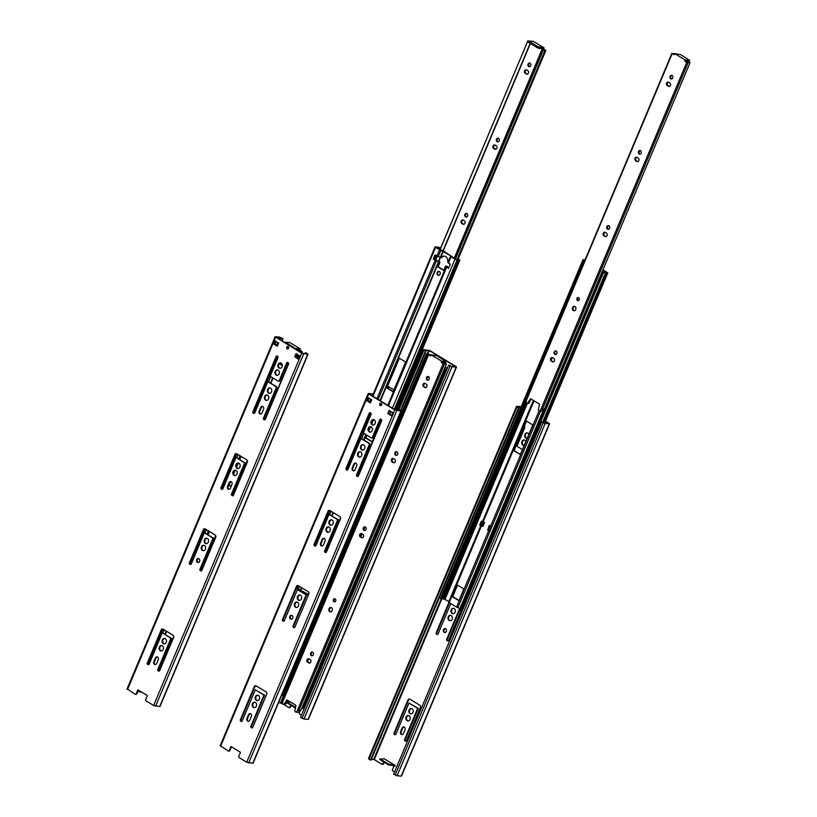 <?xml version="1.0" encoding="UTF-8"?>
<svg xmlns="http://www.w3.org/2000/svg" width="817" height="817" viewBox="0 0 817 817"><rect width="100%" height="100%" fill="white"/><g stroke="black" fill="none" stroke-linecap="round" stroke-linejoin="round"><path stroke-width="1.23" d="M389.638 410.726L388.432 413.596L391.312 415.353M231.477 746.82A0.919 0.735 -85.1 0 0 231.344 747.034L229.853 750.598A0.919 0.735 94.9 0 1 228.852 751.027M398.175 410.4L398.563 409.48L400.116 410.573L395.438 410.001L369.315 394.07L373.124 394.233M380.977 419.223A1.481 1.195 -85.1 0 0 380.497 419.478L372.96 437.412A1.042 0.837 94.9 0 1 371.827 437.892M370.428 412.789A1.481 1.195 -85.1 0 0 369.948 413.055L346.52 468.795A1.481 1.195 -85.1 0 0 347.276 470.132M362.319 438.984L361.696 438.933A1.042 0.837 -85.1 0 0 360.563 439.423L347.756 469.877A1.481 1.195 -85.1 0 1 345.897 468.733L369.325 412.993A1.481 1.195 -85.1 0 1 371.194 414.127L363.657 432.06A1.042 0.837 -85.1 0 0 364.004 433.449L371.204 437.841A1.042 0.837 -85.1 0 0 372.338 437.361L379.874 419.427A1.481 1.195 -85.1 0 1 381.743 420.561L358.306 476.301A1.481 1.195 -85.1 0 1 356.447 475.167L369.253 444.714A1.042 0.837 -85.1 0 0 368.896 443.325L361.696 438.933A1.042 0.837 94.9 0 1 362.319 438.984L369.519 443.376A1.042 0.837 94.9 0 1 369.876 444.765L357.07 475.218A1.481 1.195 -85.1 0 0 357.826 476.556L381.641 419.989M370.315 432.111A2.747 2.206 94.9 0 1 369.825 431.907A2.747 2.206 94.9 0 1 368.702 428.925A2.747 2.206 94.9 0 1 370.785 426.709M373.277 425.065A2.747 2.206 94.9 0 1 372.787 424.86A2.747 2.206 94.9 0 1 371.664 421.878A2.747 2.206 94.9 0 1 373.747 419.662M381.008 403.251A1.205 0.97 -85.1 0 0 380.763 405.487L381.028 405.64A1.205 0.97 -85.1 0 0 381.069 405.671M362.748 450.126A2.747 2.206 94.9 0 1 362.258 449.912A2.747 2.206 94.9 0 1 361.134 446.93A2.747 2.206 94.9 0 1 363.208 444.714M359.786 457.163A2.747 2.206 94.9 0 1 359.296 456.958A2.747 2.206 94.9 0 1 358.173 453.976A2.747 2.206 94.9 0 1 360.246 451.76M353.771 470.868A2.002 1.614 94.9 0 1 352.832 468.059L354.435 464.24A2.002 1.614 94.9 0 1 355.722 463.116M340.566 517.712L325.942 552.486A1.481 1.195 94.9 0 1 325.146 551.158L338.34 519.765L329.037 514.414L337.717 519.714L324.523 551.107A1.481 1.195 -85.1 0 0 326.392 552.241L340.669 518.264A2.38 1.92 -85.1 0 0 339.576 516.415L330.139 510.666A2.38 1.92 -85.1 0 0 328.26 510.696L313.973 544.673A1.481 1.195 -85.1 0 0 315.832 545.817L329.037 514.414M315.352 546.073A1.481 1.195 94.9 0 1 314.596 544.735L328.883 510.758A2.38 1.92 94.9 0 1 329.67 510.441M328.189 532.327A2.747 2.206 94.9 0 1 327.699 532.112A2.747 2.206 94.9 0 1 326.575 529.13A2.747 2.206 94.9 0 1 328.659 526.914M331.151 525.28A2.747 2.206 94.9 0 1 330.66 525.065A2.747 2.206 94.9 0 1 329.537 522.083A2.747 2.206 94.9 0 1 331.62 519.867M322.184 546.022A2.002 1.614 94.9 0 1 321.234 543.223L322.848 539.394A2.002 1.614 94.9 0 1 324.135 538.28M294.314 627.66A1.481 1.195 94.9 0 1 293.558 626.322L306.753 594.929L297.439 589.578L306.13 594.868L292.935 626.271A1.481 1.195 -85.1 0 0 294.794 627.405L309.071 593.428A2.38 1.92 -85.1 0 0 307.978 591.579L298.552 585.83A2.38 1.92 -85.1 0 0 296.663 585.86L282.376 619.837A1.481 1.195 -85.1 0 0 284.245 620.971L297.439 589.578M283.765 621.226A1.481 1.195 94.9 0 1 282.999 619.889L297.286 585.912A2.38 1.92 94.9 0 1 298.082 585.605M296.591 607.48A2.747 2.206 94.9 0 1 296.101 607.266A2.747 2.206 94.9 0 1 294.988 604.294A2.747 2.206 94.9 0 1 297.061 602.068M299.553 600.434A2.747 2.206 94.9 0 1 299.063 600.219A2.747 2.206 94.9 0 1 297.95 597.247A2.747 2.206 94.9 0 1 300.023 595.031M291.393 619.266A2.002 1.614 94.9 0 1 291.73 615.344M252.187 727.865A1.481 1.195 94.9 0 1 251.432 726.527L264.626 695.134L255.312 689.783L264.003 695.083L250.809 726.476A1.481 1.195 -85.1 0 0 252.667 727.61L266.955 693.633A2.38 1.92 -85.1 0 0 265.862 691.785L256.426 686.035A2.38 1.92 -85.1 0 0 254.536 686.066L240.259 720.043A1.481 1.195 -85.1 0 0 242.118 721.176L255.312 689.783M241.638 721.431A1.481 1.195 94.9 0 1 240.882 720.094L255.159 686.117A2.38 1.92 94.9 0 1 255.956 685.81M257.437 700.649A2.747 2.206 94.9 0 1 256.947 700.435A2.747 2.206 94.9 0 1 255.823 697.452A2.747 2.206 94.9 0 1 257.896 695.236M254.475 707.696A2.747 2.206 94.9 0 1 253.985 707.481A2.747 2.206 94.9 0 1 252.861 704.499A2.747 2.206 94.9 0 1 254.935 702.283M248.46 721.391A2.002 1.614 94.9 0 1 247.52 718.582L249.124 714.763A2.002 1.614 94.9 0 1 250.41 713.649M370.54 402.689L367.956 401.116L369.856 401.28L370.734 399.196M369.07 398.185L367.844 401.106L366.71 400.677L370.428 402.944L371.745 399.819L368.028 397.552L366.71 400.677M391.537 415.812L387.809 413.545L389.127 410.41L392.854 412.677L391.537 415.812L392.528 412.483M368.283 428.19A2.747 2.206 -85.1 0 0 369.202 431.846A2.747 2.206 -85.1 0 0 369.999 432.111A2.747 2.206 -85.1 0 0 372.44 429.579A2.747 2.206 -85.1 0 0 370.469 426.648A2.747 2.206 -85.1 0 0 368.283 428.19M371.245 421.143A2.747 2.206 -85.1 0 0 372.164 424.799A2.747 2.206 -85.1 0 0 372.96 425.065A2.747 2.206 -85.1 0 0 375.401 422.532A2.747 2.206 -85.1 0 0 373.43 419.601A2.747 2.206 -85.1 0 0 371.245 421.143M380.14 405.436L380.405 405.589A1.205 0.97 -85.1 0 0 381.304 403.435L381.049 403.271A1.205 0.97 -85.1 0 0 380.14 405.436L380.763 405.487M360.716 446.194A2.747 2.206 -85.1 0 0 361.635 449.861A2.747 2.206 -85.1 0 0 362.431 450.126A2.747 2.206 -85.1 0 0 364.862 447.583A2.747 2.206 -85.1 0 0 362.901 444.662A2.747 2.206 -85.1 0 0 360.716 446.194M357.754 453.241A2.747 2.206 -85.1 0 0 358.663 456.897A2.747 2.206 -85.1 0 0 359.47 457.173A2.747 2.206 -85.1 0 0 361.9 454.63A2.747 2.206 -85.1 0 0 359.94 451.699A2.747 2.206 -85.1 0 0 357.754 453.241M352.209 468.008A2.002 1.614 -85.1 0 0 355.058 469.755L356.672 465.925A2.002 1.614 -85.1 0 0 353.812 464.179L352.209 468.008L352.832 468.059M326.157 528.405A2.747 2.206 -85.1 0 0 327.076 532.061A2.747 2.206 -85.1 0 0 327.872 532.327A2.747 2.206 -85.1 0 0 330.313 529.784A2.747 2.206 -85.1 0 0 328.352 526.863A2.747 2.206 -85.1 0 0 326.157 528.405M329.118 521.358A2.747 2.206 -85.1 0 0 330.037 525.014A2.747 2.206 -85.1 0 0 330.834 525.28A2.747 2.206 -85.1 0 0 333.275 522.737A2.747 2.206 -85.1 0 0 331.314 519.816A2.747 2.206 -85.1 0 0 329.118 521.358M323.471 544.908L325.074 541.079A2.002 1.614 -85.1 0 0 322.225 539.343L320.611 543.162A2.002 1.614 -85.1 0 0 323.471 544.908M294.559 603.559A2.747 2.206 -85.1 0 0 295.478 607.215A2.747 2.206 -85.1 0 0 296.285 607.48A2.747 2.206 -85.1 0 0 298.716 604.937A2.747 2.206 -85.1 0 0 296.755 602.017A2.747 2.206 -85.1 0 0 294.559 603.559M297.521 596.512A2.747 2.206 -85.1 0 0 298.44 600.168A2.747 2.206 -85.1 0 0 299.247 600.434A2.747 2.206 -85.1 0 0 301.677 597.891A2.747 2.206 -85.1 0 0 299.716 594.97A2.747 2.206 -85.1 0 0 297.521 596.512M289.821 616.406A2.002 1.614 -85.1 0 0 291.077 619.276A2.002 1.614 -85.1 0 0 291.424 615.283A2.002 1.614 -85.1 0 0 289.821 616.406M255.404 696.717A2.747 2.206 -85.1 0 0 256.324 700.383A2.747 2.206 -85.1 0 0 257.12 700.649A2.747 2.206 -85.1 0 0 259.561 698.106A2.747 2.206 -85.1 0 0 257.59 695.185A2.747 2.206 -85.1 0 0 255.404 696.717M252.443 703.764A2.747 2.206 -85.1 0 0 253.362 707.43A2.747 2.206 -85.1 0 0 254.158 707.696A2.747 2.206 -85.1 0 0 256.599 705.153A2.747 2.206 -85.1 0 0 254.628 702.232A2.747 2.206 -85.1 0 0 252.443 703.764M246.897 718.531A2.002 1.614 -85.1 0 0 249.747 720.277L251.36 716.448A2.002 1.614 -85.1 0 0 248.501 714.701L246.897 718.531L247.52 718.582M220.416 745.747L228.229 750.976A0.919 0.735 -85.1 0 0 229.23 750.547L230.721 746.983A0.919 0.735 -85.1 0 1 231.058 746.575L240.361 752.243A0.919 0.735 -85.1 0 1 240.28 752.814L238.789 756.368A0.919 0.735 -85.1 0 0 239.095 757.594L246.724 762.241L253.086 763.252L401.178 410.961L398.563 409.48M373.257 393.937L368.508 393.447L368.692 394.019L394.815 409.95L401.178 410.961M387.809 413.545L388.432 413.596M250.809 726.476L251.432 726.527M264.003 695.083L264.626 695.134M254.536 686.066L255.159 686.117M240.259 720.043L240.882 720.094M292.935 626.271L293.558 626.322M306.13 594.868L306.753 594.929M296.663 585.86L297.286 585.912M282.376 619.837L282.999 619.889M324.523 551.107L325.146 551.158M337.717 519.714L338.34 519.765M328.26 510.696L328.883 510.758M313.973 544.673L314.596 544.735M379.874 419.427L380.497 419.478M356.447 475.167L357.07 475.218M345.897 468.733L346.52 468.795M369.325 412.993L369.948 413.055M296.54 353.975L295.335 356.845L298.215 358.602M138.379 690.079A0.919 0.735 -85.1 0 0 138.257 690.294L136.756 693.858A0.919 0.735 94.9 0 1 135.755 694.276M302.351 353.25L276.217 337.329L280.313 337.513L283.019 338.698L279.567 337.064L275.094 336.767L301.728 353.199L307.774 354.282L306.089 352.791L307.018 353.822L302.351 353.25M287.88 362.482A1.481 1.195 -85.1 0 0 287.41 362.738L279.874 380.661A1.042 0.837 94.9 0 1 278.73 381.151M277.331 356.049A1.481 1.195 -85.1 0 0 276.851 356.304L253.423 412.044A1.481 1.195 -85.1 0 0 254.179 413.382M269.222 382.244L268.599 382.182A1.042 0.837 -85.1 0 0 267.465 382.673L254.659 413.126A1.481 1.195 -85.1 0 1 252.8 411.993L276.228 356.253A1.481 1.195 -85.1 0 1 278.097 357.386L270.56 375.309A1.042 0.837 -85.1 0 0 270.907 376.708L278.107 381.1A1.042 0.837 -85.1 0 0 279.251 380.61L286.787 362.677A1.481 1.195 -85.1 0 1 288.646 363.82L265.208 419.56A1.481 1.195 -85.1 0 1 263.35 418.427L276.156 387.973A1.042 0.837 -85.1 0 0 275.799 386.574L268.599 382.182A1.042 0.837 94.9 0 1 269.222 382.244L276.422 386.625A1.042 0.837 94.9 0 1 276.779 388.024L263.973 418.478A1.481 1.195 -85.1 0 0 264.739 419.815M277.218 375.371A2.747 2.206 94.9 0 1 276.728 375.156A2.747 2.206 94.9 0 1 275.605 372.174A2.747 2.206 94.9 0 1 277.688 369.958M280.18 368.324A2.747 2.206 94.9 0 1 279.69 368.11A2.747 2.206 94.9 0 1 278.566 365.128A2.747 2.206 94.9 0 1 280.65 362.911M287.911 346.5A1.205 0.97 -85.1 0 0 287.666 348.736L287.931 348.9A1.205 0.97 -85.1 0 0 287.972 348.93M269.651 393.375A2.747 2.206 94.9 0 1 269.161 393.161A2.747 2.206 94.9 0 1 268.037 390.189A2.747 2.206 94.9 0 1 270.121 387.963M266.689 400.422A2.747 2.206 94.9 0 1 266.199 400.207A2.747 2.206 94.9 0 1 265.076 397.225A2.747 2.206 94.9 0 1 267.159 395.009M260.684 414.117A2.002 1.614 94.9 0 1 259.735 411.319L261.338 407.489A2.002 1.614 94.9 0 1 262.625 406.376M232.814 495.756A1.481 1.195 94.9 0 1 232.048 494.418L245.253 463.025L236.562 457.724L244.63 462.973L231.425 494.367A1.481 1.195 -85.1 0 0 233.294 495.5L247.571 461.523A2.38 1.92 -85.1 0 0 246.479 459.675L237.042 453.925A2.38 1.92 -85.1 0 0 235.163 453.956L220.876 487.933A1.481 1.195 -85.1 0 0 222.745 489.066L235.939 457.673M222.265 489.322A1.481 1.195 94.9 0 1 221.499 487.984L235.786 454.007A2.38 1.92 94.9 0 1 236.573 453.701M235.092 475.576A2.747 2.206 94.9 0 1 234.602 475.371A2.747 2.206 94.9 0 1 233.478 472.389A2.747 2.206 94.9 0 1 235.562 470.173M238.053 468.529A2.747 2.206 94.9 0 1 237.563 468.325A2.747 2.206 94.9 0 1 236.44 465.343A2.747 2.206 94.9 0 1 238.523 463.127M229.087 489.271A2.002 1.614 94.9 0 1 228.137 486.472L229.751 482.643A2.002 1.614 94.9 0 1 231.037 481.53M201.217 570.909A1.481 1.195 94.9 0 1 200.461 569.572L213.656 538.178L204.342 532.827L213.033 538.127L199.838 569.52A1.481 1.195 -85.1 0 0 201.697 570.654L215.984 536.677A2.38 1.92 -85.1 0 0 214.881 534.829L205.455 529.079A2.38 1.92 -85.1 0 0 203.566 529.11L189.289 563.087A1.481 1.195 -85.1 0 0 191.147 564.22L204.342 532.827M190.667 564.476A1.481 1.195 94.9 0 1 189.912 563.148L204.189 529.161A2.38 1.92 94.9 0 1 204.985 528.854M203.504 550.74A2.747 2.206 94.9 0 1 203.004 550.525A2.747 2.206 94.9 0 1 201.891 547.543A2.747 2.206 94.9 0 1 203.964 545.327M206.466 543.693A2.747 2.206 94.9 0 1 205.976 543.479A2.747 2.206 94.9 0 1 204.853 540.497A2.747 2.206 94.9 0 1 206.926 538.28M198.296 562.515A2.002 1.614 94.9 0 1 198.633 558.603M173.755 636.331L159.131 671.114A1.481 1.195 94.9 0 1 158.335 669.787L171.529 638.394L162.838 633.093L170.906 638.332L157.712 669.726A1.481 1.195 -85.1 0 0 159.57 670.869L173.858 636.892A2.38 1.92 -85.1 0 0 172.765 635.044L163.329 629.294A2.38 1.92 -85.1 0 0 161.439 629.325L147.162 663.302A1.481 1.195 -85.1 0 0 149.021 664.435L162.215 633.042M148.541 664.691A1.481 1.195 94.9 0 1 147.785 663.353L162.062 629.376A2.38 1.92 94.9 0 1 162.859 629.059M164.34 643.898A2.747 2.206 94.9 0 1 163.849 643.684A2.747 2.206 94.9 0 1 162.726 640.712A2.747 2.206 94.9 0 1 164.809 638.486M161.378 650.945A2.747 2.206 94.9 0 1 160.888 650.73A2.747 2.206 94.9 0 1 159.764 647.758A2.747 2.206 94.9 0 1 161.848 645.532M155.373 664.64A2.002 1.614 94.9 0 1 154.423 661.841L156.037 658.012A2.002 1.614 94.9 0 1 157.313 656.899M277.443 345.948L274.859 344.365L276.769 344.529L277.637 342.456M275.972 341.435L274.747 344.355L273.613 343.937L277.341 346.204L278.648 343.069L274.931 340.801L273.613 343.937M298.44 359.061L294.712 356.794L296.03 353.669L299.757 355.936L298.44 359.061L299.43 355.732M275.186 371.449A2.747 2.206 -85.1 0 0 276.105 375.105A2.747 2.206 -85.1 0 0 276.902 375.371A2.747 2.206 -85.1 0 0 279.343 372.828A2.747 2.206 -85.1 0 0 277.372 369.907A2.747 2.206 -85.1 0 0 275.186 371.449M278.148 364.402A2.747 2.206 -85.1 0 0 279.067 368.058A2.747 2.206 -85.1 0 0 279.863 368.324A2.747 2.206 -85.1 0 0 282.304 365.781A2.747 2.206 -85.1 0 0 280.333 362.86A2.747 2.206 -85.1 0 0 278.148 364.402M287.043 348.685L287.308 348.849A1.205 0.97 -85.1 0 0 288.217 346.684L287.952 346.531A1.205 0.97 -85.1 0 0 287.043 348.685L287.666 348.736M267.619 389.454A2.747 2.206 -85.1 0 0 268.538 393.11A2.747 2.206 -85.1 0 0 269.334 393.375A2.747 2.206 -85.1 0 0 271.775 390.832A2.747 2.206 -85.1 0 0 269.804 387.912A2.747 2.206 -85.1 0 0 267.619 389.454M264.657 396.5A2.747 2.206 -85.1 0 0 265.576 400.156A2.747 2.206 -85.1 0 0 266.373 400.422A2.747 2.206 -85.1 0 0 268.813 397.879A2.747 2.206 -85.1 0 0 266.842 394.958A2.747 2.206 -85.1 0 0 264.657 396.5M259.112 411.268A2.002 1.614 -85.1 0 0 261.961 413.004L263.574 409.174A2.002 1.614 -85.1 0 0 260.715 407.438L259.112 411.268L259.735 411.319M233.059 471.654A2.747 2.206 -85.1 0 0 233.979 475.31A2.747 2.206 -85.1 0 0 234.775 475.576A2.747 2.206 -85.1 0 0 237.216 473.033A2.747 2.206 -85.1 0 0 235.255 470.112A2.747 2.206 -85.1 0 0 233.059 471.654M236.021 464.607A2.747 2.206 -85.1 0 0 236.94 468.264A2.747 2.206 -85.1 0 0 237.737 468.529A2.747 2.206 -85.1 0 0 240.178 465.996A2.747 2.206 -85.1 0 0 238.217 463.065A2.747 2.206 -85.1 0 0 236.021 464.607M230.374 488.157L231.977 484.338A2.002 1.614 -85.1 0 0 229.128 482.592L227.514 486.421A2.002 1.614 -85.1 0 0 230.374 488.157M201.472 546.818A2.747 2.206 -85.1 0 0 202.381 550.474A2.747 2.206 -85.1 0 0 203.188 550.74A2.747 2.206 -85.1 0 0 205.618 548.197A2.747 2.206 -85.1 0 0 203.658 545.276A2.747 2.206 -85.1 0 0 201.472 546.818M204.434 539.771A2.747 2.206 -85.1 0 0 205.353 543.428A2.747 2.206 -85.1 0 0 206.15 543.693A2.747 2.206 -85.1 0 0 208.58 541.15A2.747 2.206 -85.1 0 0 206.619 538.229A2.747 2.206 -85.1 0 0 204.434 539.771M196.734 559.665A2.002 1.614 -85.1 0 0 197.99 562.525A2.002 1.614 -85.1 0 0 198.327 558.532A2.002 1.614 -85.1 0 0 196.734 559.665M162.307 639.977A2.747 2.206 -85.1 0 0 163.226 643.633A2.747 2.206 -85.1 0 0 164.023 643.898A2.747 2.206 -85.1 0 0 166.464 641.355A2.747 2.206 -85.1 0 0 164.493 638.434A2.747 2.206 -85.1 0 0 162.307 639.977M159.346 647.023A2.747 2.206 -85.1 0 0 160.265 650.679A2.747 2.206 -85.1 0 0 161.061 650.945A2.747 2.206 -85.1 0 0 163.502 648.402A2.747 2.206 -85.1 0 0 161.531 645.481A2.747 2.206 -85.1 0 0 159.346 647.023M153.8 661.79A2.002 1.614 -85.1 0 0 156.65 663.527L158.263 659.697A2.002 1.614 -85.1 0 0 155.404 657.961L153.8 661.79L154.423 661.841M127.319 688.997L135.132 694.225A0.919 0.735 -85.1 0 0 136.133 693.796L137.634 690.242A0.919 0.735 -85.1 0 1 137.971 689.824L147.264 695.492A0.919 0.735 -85.1 0 1 147.183 696.064L145.692 699.628A0.919 0.735 -85.1 0 0 145.998 700.843L153.627 705.5L159.989 706.511L308.091 354.21M305.078 353.659L305.466 352.74M282.09 340.903L283.019 338.698M294.712 356.794L295.335 356.845M281.579 340.597L282.396 338.647M157.712 669.726L158.335 669.787M170.906 638.332L171.529 638.394M161.439 629.325L162.062 629.376M147.162 663.302L147.785 663.353M199.838 569.52L200.461 569.572M213.033 538.127L213.656 538.178M203.566 529.11L204.189 529.161M189.289 563.087L189.912 563.148M231.425 494.367L232.048 494.418M244.63 462.973L245.253 463.025M235.163 453.956L235.786 454.007M220.876 487.933L221.499 487.984M286.787 362.677L287.41 362.738M263.35 418.427L263.973 418.478M252.8 411.993L253.423 412.044M276.228 356.253L276.851 356.304M372.031 441.558L366.496 438.188A0.868 0.705 94.9 0 1 366.21 437.024L366.956 435.247M368.865 430.712L370.53 426.75M371.827 423.666L373.492 419.703M393.1 391.455L387.554 388.085A0.868 0.705 94.9 0 1 387.268 386.921L399.115 358.734A0.868 0.705 94.9 0 1 399.493 358.306M439.137 271.428A2.002 1.614 -85.1 0 0 438.79 275.339M447.9 262.594L450.535 256.334L454.998 259.244L458.623 260.041A3.217 0.705 22.8 0 0 459.91 259.99A3.217 0.705 22.8 0 0 459.91 259.969L457.428 259.479A3.115 0.684 22.8 0 0 456.243 259.459L443.948 251.279L436.411 247.367A3.115 0.684 22.8 0 0 437.912 247.582L440.629 248.102L439.321 247.418A3.217 0.705 22.8 0 0 437.34 247.071L435.063 246.908L435.532 247.388L450.841 255.864L447.9 262.594L450.269 264.238L448.523 268.385L446.153 266.74L387.871 405.385L446.317 266.128A0.868 0.705 -85.1 0 0 445.408 266.556L443.764 270.468L437.555 266.689L439.209 262.778A0.868 0.705 -85.1 0 0 438.954 261.644L439.566 261.695A0.868 0.705 94.9 0 1 439.822 262.829L438.178 266.74L443.876 270.213M446.46 266.158A0.868 0.705 94.9 0 1 446.94 266.179L448.635 268.129M333.816 512.913L334.756 513.485M376.913 398.706L435.134 260.225L433.255 259.081L435.001 254.924L440.7 257.488A0.868 0.705 -85.1 0 0 441.435 257.335L442.048 257.386A0.868 0.705 94.9 0 1 441.313 257.539M448.135 262.032L448.063 261.971A0.868 0.705 -85.1 0 1 447.736 261.174A4.79 3.86 -85.1 0 0 444.295 256.14A4.79 3.86 -85.1 0 0 441.435 257.335M444.611 256.181A4.79 3.86 -85.1 0 0 442.048 257.386M439.526 261.665L433.255 259.081M366.445 434.94L365.587 436.972A0.868 0.705 -85.1 0 0 365.883 438.137L371.469 441.537A0.868 0.705 -85.1 0 0 372.419 441.129L381.457 419.621M372.685 420.101L371.612 422.644M369.723 427.148L368.651 429.691M386.655 386.87A0.868 0.705 -85.1 0 0 386.941 388.024L392.528 391.435A0.868 0.705 -85.1 0 0 393.477 391.026L405.324 362.85A0.868 0.705 -85.1 0 0 405.038 361.686L399.452 358.275A0.868 0.705 -85.1 0 0 398.502 358.683L386.655 386.87L387.268 386.921M437.228 272.49A2.002 1.614 -85.1 0 0 438.484 275.349A2.002 1.614 -85.1 0 0 438.831 271.356A2.002 1.614 -85.1 0 0 437.228 272.49M296.408 587.995L308.418 594.398M437.555 266.689L438.178 266.74M308.183 594.97L309.01 593.009L308.326 595.215M438.913 261.614L435.134 260.225M435.512 255.241L433.868 259.132M435.563 260.163L437.207 256.252M528.895 41.555A3.299 0.725 -157.2 0 1 527.741 41.146L440.629 248.102M208.315 534.921A0.868 0.705 94.9 0 1 208.366 534.287L209.52 531.561M214.197 538.822L213.554 538.434M231.18 486.238L229.72 485.349A0.868 0.705 94.9 0 1 229.434 484.185L230.445 481.764M235.265 488.719L234.612 488.321M233.642 474.177L235.306 470.214M236.603 467.13L238.268 463.168M239.738 459.665L241.107 456.397M280.782 362.952L280.343 364.004L282.304 365.199M209.009 531.244L207.753 534.236A0.868 0.705 -85.1 0 0 207.681 534.532M213.441 538.689L213.635 538.801A0.868 0.705 -85.1 0 0 214.585 538.393L215.708 535.707M228.801 484.91A0.868 0.705 -85.1 0 0 229.107 485.288L231.078 486.493M240.606 456.09L239.228 459.358M237.461 463.566L236.389 466.109M234.499 470.602L233.427 473.155M234.51 488.586L234.693 488.699A0.868 0.705 -85.1 0 0 235.643 488.29L247.306 460.553M288.615 363.494L288.483 363.391A0.868 0.705 -85.1 0 0 287.574 363.82L285.93 367.732L285.429 367.436M282.314 365.536L279.72 363.953L280.108 363.044M288.462 364.249L264.882 419.764L288.626 363.545M279.72 363.953L280.343 364.004M278.648 343.069L278.158 344.243L277.229 344.171L277.933 344.794M295.825 355.701L298.818 357.182M299.042 356.651A3.115 0.684 22.8 0 0 298.409 356.723L295.928 355.436M253.883 413.188L277.3 357.489L276.555 357.029M276.657 356.774L278.005 357.591M277.729 357.427L277.994 356.794M277.3 357.489L277.913 357.805M463.525 589.772A0.868 0.705 -85.1 0 0 463.239 588.608L457.653 585.207A0.868 0.705 -85.1 0 0 456.703 585.605L452.424 595.787A0.868 0.705 -85.1 0 0 452.71 596.951L458.296 600.352A0.868 0.705 -85.1 0 0 459.246 599.944L463.525 589.772M519.673 454.344A0.868 0.705 -85.1 0 0 520.623 453.935L532.47 425.759A0.868 0.705 -85.1 0 0 532.184 424.595L526.597 421.194A0.868 0.705 -85.1 0 0 525.648 421.592L513.801 449.779A0.868 0.705 -85.1 0 0 514.087 450.943L520.194 454.385M483.225 521.716L484.542 522.523L482.898 526.444L479.681 525.127L481.325 521.205L483.225 521.716L534.042 400.82M448.707 602.16L480.886 525.617L448.696 602.17L456.56 607.154L460.563 608.685M490.506 526.158L489.271 526.046L487.626 529.967L489.792 530.539L491.436 526.628L489.26 525.402L487.841 529.447M480.427 525.576L482.071 521.665L481.325 521.205M483.501 521.889L481.652 525.688M483.307 521.767L482.071 521.665M458.868 600.372L453.333 597.002A0.868 0.705 94.9 0 1 453.037 595.838L457.316 585.666A0.868 0.705 94.9 0 1 457.704 585.238M520.245 454.364L514.71 450.994A0.868 0.705 94.9 0 1 514.414 449.83L526.26 421.643A0.868 0.705 94.9 0 1 526.648 421.225M483.01 526.179L482.101 525.627M602.885 270.029L606.439 272.429A3.115 0.684 22.8 0 0 604.937 272.224L602.221 271.693L603.538 272.378A3.217 0.705 22.8 0 0 605.509 272.735L607.797 272.888L602.987 269.794M585.033 259.939L584.226 259.755A3.217 0.705 22.8 0 0 582.95 259.816A3.217 0.705 22.8 0 0 582.94 259.826L584.921 260.214M441.619 598.79L443.069 598.963A3.115 0.684 22.8 0 0 444.254 598.984L448.942 601.608M440.588 598.463L582.94 259.826L440.598 598.452A3.217 0.705 22.8 0 0 440.598 598.452A3.217 0.705 22.8 0 0 440.588 598.463L441.486 599.116L583.828 260.48M602.221 271.693L459.879 610.33L461.186 611.014A3.217 0.705 22.8 0 0 462.116 611.279M460.094 610.656L602.435 272.02M440.516 598.728L582.868 260.092M481.897 525.709L483.593 521.94L482.081 525.668M489.271 526.046L491.436 526.628M488.362 530.417L490.016 526.505M361.635 533.562L360.46 536.33M429.252 377.556L427.965 376.78M360.869 536.892L362.145 533.869M364.014 529.406L365.046 526.955M428.547 376.811L427.996 376.76M445.051 367.293L447.175 368.59M446.776 369.55L444.387 368.957L445.694 369.641A3.217 0.705 22.8 0 0 446.623 369.907M447.287 368.334L445.153 367.058M427.199 357.192L426.392 357.019A3.217 0.705 22.8 0 0 425.116 357.08A3.217 0.705 22.8 0 0 425.106 357.09L427.087 357.478M283.785 696.053L284.735 696.115M282.774 695.696A3.217 0.705 22.8 0 0 282.764 695.716A3.217 0.705 22.8 0 0 282.753 695.727L283.642 696.38L425.994 357.744M444.387 368.957L302.045 707.593L303.352 708.278A3.217 0.705 22.8 0 0 304.281 708.543M302.259 707.92L444.601 369.284M282.682 695.992L425.034 357.356M529.651 41.064L530.58 41.146M527.792 40.85L529.028 41.238M435.655 260.214L437.299 256.303M440.026 249.808L527.741 41.146M435.594 260.184L437.238 256.272M544.02 47.825L543.53 49L537.709 48.009L529.028 42.719L528.589 42.28L529.355 41.044L533.47 41.391L544.02 47.825L538.209 46.835L529.089 41.105M543.53 49L545.817 50.511L542.018 49.847A3.299 0.725 -157.2 0 1 541.957 49.571A3.299 0.725 -157.2 0 1 543.816 49.663L542.754 48.938M455.375 259.163L543.203 50.245M454.303 258.509L542.018 49.847M529.651 66.739A1.869 1.511 94.9 0 1 529.957 63.134M527.312 74.163A1.869 1.511 94.9 0 1 527.149 74.071L526.025 73.397A1.869 1.511 94.9 0 1 526.505 69.874M498.053 141.892A1.869 1.511 94.9 0 1 498.37 138.287M495.715 149.317A1.869 1.511 94.9 0 1 495.551 149.235L494.438 148.551A1.869 1.511 94.9 0 1 494.908 145.028M466.466 217.046A1.869 1.511 94.9 0 1 466.773 213.441M463.923 224.348A1.869 1.511 94.9 0 1 463.75 224.266L462.636 223.582A1.869 1.511 94.9 0 1 463.116 220.059M387.452 388.004L388.279 386.686L389.055 386.758L388.034 388.371M530.754 65.717A1.869 1.511 94.9 0 1 527.915 64.768A1.869 1.511 94.9 0 1 529.579 63.032A1.869 1.511 94.9 0 1 530.754 65.717M527.792 70.64A1.869 1.511 94.9 0 1 526.373 74.01L525.26 73.326A1.869 1.511 94.9 0 1 526.669 69.956L527.792 70.64M499.167 140.871A1.869 1.511 94.9 0 1 496.327 139.932A1.869 1.511 94.9 0 1 497.992 138.196A1.869 1.511 94.9 0 1 499.167 140.871M496.195 145.794A1.869 1.511 94.9 0 1 494.785 149.164L493.662 148.48A1.869 1.511 94.9 0 1 495.082 145.12L496.195 145.794M467.569 216.025A1.869 1.511 94.9 0 1 464.73 215.085A1.869 1.511 94.9 0 1 466.395 213.349A1.869 1.511 94.9 0 1 467.569 216.025M464.393 220.835A1.869 1.511 94.9 0 1 462.984 224.195L461.86 223.511A1.869 1.511 94.9 0 1 463.28 220.151L464.393 220.835M388.279 386.686L394.008 389.76M286.134 342.262L287.022 342.333M284.204 342.2L285.47 342.425M285.337 342.742A3.299 0.725 -157.2 0 1 284.827 342.578M277.811 357.478L278.035 356.947M277.76 357.448L278.005 356.845M294.651 348.032L285.531 342.292L289.912 342.589L300.462 349.012L294.467 348.45M300.462 349.012L299.972 350.187L302.259 351.708L299.012 351.218M299.972 350.187L296.888 349.921M298.389 350.84A3.299 0.725 -157.2 0 1 298.399 350.759A3.299 0.725 -157.2 0 1 300.258 350.85L299.196 350.125M297.541 356.426L298.154 354.966M296.469 355.773L297.092 354.312M141.841 692.193A0.929 0.746 94.9 0 1 141.27 692.152L140.626 691.836A3.299 0.725 -157.2 0 1 138.461 691.57L138.236 690.324M383.98 758.687L395.285 765.458L388.402 764.028L380.038 758.819L382.172 759.289L384.021 758.595M390.301 764.916L395.009 766.111L395.285 765.458M394.56 771.973L392.763 770.87A0.919 0.735 94.9 0 1 392.456 769.655L393.947 766.091A0.919 0.735 -85.1 0 0 394.019 765.866M545.501 421.082L549.606 423.778L401.515 776.079L397.093 775.793L393.641 774.148L541.742 421.858L544.439 423.043L548.636 423.369L545.388 421.337M383.673 761.975L382.897 763.824A0.919 0.735 94.9 0 1 381.896 764.252L374.268 759.596L371.48 759.187M522.431 449.636L517.672 446.725A1.042 0.837 94.9 0 1 517.324 445.336L524.861 427.403A1.481 1.195 -85.1 0 0 524.34 426.219M524.238 445.347A2.747 2.206 94.9 0 1 523.666 445.398A2.747 2.206 94.9 0 1 522.87 445.122A2.747 2.206 94.9 0 1 521.787 441.956A2.747 2.206 94.9 0 1 524.136 439.924A2.747 2.206 94.9 0 1 525.903 441.394M527.2 438.31A2.747 2.206 94.9 0 1 526.628 438.351A2.747 2.206 94.9 0 1 525.831 438.086A2.747 2.206 94.9 0 1 524.749 434.91A2.747 2.206 94.9 0 1 527.098 432.887A2.747 2.206 94.9 0 1 528.865 434.348M482.949 523.656A2.38 1.92 94.9 0 1 483.807 523.942L483.919 524.014M450.78 603.64L437.912 634.247A1.481 1.195 94.9 0 1 436.043 633.114L448.921 602.486M460.962 610.942L448.462 640.681A1.481 1.195 94.9 0 1 446.603 639.548L459.726 608.318M449.146 620.491A2.747 2.206 94.9 0 1 448.073 617.325A2.747 2.206 94.9 0 1 450.422 615.293A2.747 2.206 94.9 0 1 452.383 618.214A2.747 2.206 94.9 0 1 449.953 620.757A2.747 2.206 94.9 0 1 449.146 620.491M452.107 613.444A2.747 2.206 94.9 0 1 451.035 610.279A2.747 2.206 94.9 0 1 453.384 608.246A2.747 2.206 94.9 0 1 455.345 611.167A2.747 2.206 94.9 0 1 452.914 613.71A2.747 2.206 94.9 0 1 452.107 613.444M444.162 632.358A2.002 1.614 94.9 0 1 445.091 628.559A2.002 1.614 94.9 0 1 444.744 632.552A2.002 1.614 94.9 0 1 444.162 632.358M417.671 708.359L408.98 703.059L395.785 734.452A1.481 1.195 94.9 0 1 393.927 733.319L408.204 699.342A2.38 1.92 94.9 0 1 410.093 699.311L419.529 705.061A2.38 1.92 94.9 0 1 420.622 706.909L406.335 740.886A1.481 1.195 94.9 0 1 404.476 739.753L417.671 708.359L418.294 708.41L405.099 739.804A1.481 1.195 -85.1 0 0 405.855 741.142M409.991 713.66A2.747 2.206 94.9 0 1 408.908 710.484A2.747 2.206 94.9 0 1 411.257 708.462A2.747 2.206 94.9 0 1 413.228 711.382A2.747 2.206 94.9 0 1 410.788 713.925A2.747 2.206 94.9 0 1 409.991 713.66M407.029 720.706A2.747 2.206 94.9 0 1 405.947 717.53A2.747 2.206 94.9 0 1 408.296 715.508A2.747 2.206 94.9 0 1 410.267 718.429A2.747 2.206 94.9 0 1 407.826 720.972A2.747 2.206 94.9 0 1 407.029 720.706M403.414 733.554A2.002 1.614 94.9 0 1 400.565 731.807L402.168 727.988A2.002 1.614 94.9 0 1 405.028 729.724L403.414 733.554M524.453 439.985A2.747 2.206 -85.1 0 0 522.574 441.527A2.747 2.206 -85.1 0 0 523.493 445.183A2.747 2.206 -85.1 0 0 523.983 445.398M527.414 432.939A2.747 2.206 -85.1 0 0 525.535 434.481A2.747 2.206 -85.1 0 0 526.454 438.137A2.747 2.206 -85.1 0 0 526.945 438.351M460.288 608.522L447.226 639.599A1.481 1.195 -85.1 0 0 447.982 640.937M449.432 602.813L436.676 633.165A1.481 1.195 -85.1 0 0 437.432 634.503M450.729 615.354A2.747 2.206 -85.1 0 0 448.85 616.886A2.747 2.206 -85.1 0 0 449.769 620.552A2.747 2.206 -85.1 0 0 450.259 620.757M453.69 608.308A2.747 2.206 -85.1 0 0 451.811 609.839A2.747 2.206 -85.1 0 0 452.73 613.506A2.747 2.206 -85.1 0 0 453.221 613.71M445.398 628.62A2.002 1.614 -85.1 0 0 445.061 632.542M408.98 703.059L418.294 708.41M409.623 699.086A2.38 1.92 -85.1 0 0 408.827 699.403L394.55 733.38A1.481 1.195 -85.1 0 0 395.305 734.718M411.564 708.513A2.747 2.206 -85.1 0 0 409.695 710.055A2.747 2.206 -85.1 0 0 410.614 713.711A2.747 2.206 -85.1 0 0 411.104 713.925M408.602 715.559A2.747 2.206 -85.1 0 0 406.733 717.101A2.747 2.206 -85.1 0 0 407.652 720.757A2.747 2.206 -85.1 0 0 408.143 720.972M404.078 726.926A2.002 1.614 -85.1 0 0 402.791 728.039L401.188 731.869A2.002 1.614 -85.1 0 0 402.127 734.667M382.519 764.303A0.919 0.735 -85.1 0 0 383.52 763.875L384.184 762.281M549.606 423.778L545.194 423.492L541.742 421.858M521.062 407.019L517.539 406.743L519.183 407.806L371.092 760.106L370.469 760.055L518.56 407.754L516.569 406.335L521.226 406.652M370.469 760.055L368.467 758.636L516.569 406.335M390.107 764.978L388.126 764.681L379.946 759.432M394.141 765.897L394.417 765.233M405.099 739.804L404.476 739.753M408.827 699.403L408.204 699.342M394.55 733.38L393.927 733.319M447.226 639.599L446.603 639.548M436.676 633.165L436.043 633.114M519.183 407.806L518.56 407.754M301.667 708.39L302.188 708.707L301.606 708.533M301.33 709.197L302.188 708.707M301.473 715.222L299.665 714.119A0.919 0.735 94.9 0 1 299.359 712.904L299.91 711.587M455.396 366.476L429.262 350.554L424.534 349.982L425.463 351.014L423.472 349.594L429.885 350.605L456.019 366.537L456.192 367.109L452.097 366.751L448.645 365.107L451.341 366.292L455.324 366.639M290.576 705.224L289.8 707.083A0.919 0.735 94.9 0 1 288.799 707.502L283.948 704.54M282.651 703.754L278.638 702.467M429.221 354.455L426.566 353.843L429.773 354.792M289.422 707.553A0.919 0.735 -85.1 0 0 290.423 707.134L291.097 705.541M427.311 354.292L426.178 356.978M426.566 353.843L425.259 356.958M295.672 707.471L286.951 702.069L290.484 702.017M456.509 367.037L308.418 719.338L304.006 719.052L300.554 717.408L448.645 365.107M400.524 410.348L425.463 351.014M295.499 708.176L286.849 702.681M401.024 410.696L426.086 351.065M674.75 53.605L672.207 53.554L674.209 54.77L674.699 53.595L685.249 60.029L689.64 60.325L680.52 54.586L674.699 53.595M685.249 60.029L684.758 61.204L686.76 62.429L689.997 62.633A3.299 0.725 22.8 0 0 686.893 62.021L685.524 61.275L688.997 61.265M684.758 61.204L685.524 61.275M530.284 398.962L527.762 402.944A0.929 0.746 94.9 0 1 527.098 403.322L527.874 403.384A0.929 0.746 94.9 0 0 528.528 403.016L531.06 399.013L530.611 398.767L539.445 404.119L538.444 409.46A0.929 0.746 94.9 0 0 538.812 410.532L539.455 410.931L542.897 408.173L542.355 409.174C542.028 410.205 542.805 410.001 544.663 408.551L689.946 62.919M544.663 408.551L542.396 411.176L539.455 410.931M671.645 79.004A1.869 1.511 94.9 0 1 671.962 75.399M669.307 86.428A1.869 1.511 94.9 0 1 669.143 86.347L668.03 85.662A1.869 1.511 94.9 0 1 668.5 82.139M640.058 154.158A1.869 1.511 94.9 0 1 640.365 150.553M637.72 161.582A1.869 1.511 94.9 0 1 637.546 161.5L636.433 160.816A1.869 1.511 94.9 0 1 636.913 157.303M608.461 229.322A1.869 1.511 94.9 0 1 608.777 225.717M605.918 236.613A1.869 1.511 94.9 0 1 605.754 236.532L604.631 235.847A1.869 1.511 94.9 0 1 605.111 232.334M578.375 300.636A1.563 1.266 94.9 0 1 578.63 297.664M574.371 310.705A2.216 1.787 94.9 0 1 574.739 306.385M555.805 354.578A1.869 1.511 94.9 0 1 556.122 350.973M553.262 361.88A1.869 1.511 94.9 0 1 553.099 361.798L551.975 361.114A1.869 1.511 94.9 0 1 552.455 357.591M670.716 78.851A1.869 1.511 94.9 0 1 671.584 75.307A1.869 1.511 94.9 0 1 671.257 79.035A1.869 1.511 94.9 0 1 670.716 78.851M667.254 85.601A1.869 1.511 94.9 0 1 668.674 82.231L669.787 82.915A1.869 1.511 94.9 0 1 668.367 86.275L667.254 85.601L668.03 85.662M639.119 154.005A1.869 1.511 94.9 0 1 639.987 150.461A1.869 1.511 94.9 0 1 639.66 154.188A1.869 1.511 94.9 0 1 639.119 154.005M635.657 160.755A1.869 1.511 94.9 0 1 637.076 157.385L638.189 158.069A1.869 1.511 94.9 0 1 636.78 161.439L635.657 160.755L636.433 160.816M607.521 229.168A1.869 1.511 94.9 0 1 608.389 225.615A1.869 1.511 94.9 0 1 608.073 229.352A1.869 1.511 94.9 0 1 607.521 229.168M603.865 235.786A1.869 1.511 94.9 0 1 605.274 232.416L606.398 233.1A1.869 1.511 94.9 0 1 604.978 236.47L603.865 235.786L604.631 235.847M577.527 300.523A1.563 1.266 94.9 0 1 578.252 297.551A1.563 1.266 94.9 0 1 577.987 300.676A1.563 1.266 94.9 0 1 577.527 300.523M573.33 310.511A2.216 1.787 94.9 0 1 574.361 306.304A2.216 1.787 94.9 0 1 573.983 310.726A2.216 1.787 94.9 0 1 573.33 310.511M554.866 354.425A1.869 1.511 94.9 0 1 555.734 350.881A1.869 1.511 94.9 0 1 555.417 354.609A1.869 1.511 94.9 0 1 554.866 354.425M551.209 361.043A1.869 1.511 94.9 0 1 552.619 357.683L553.742 358.357A1.869 1.511 94.9 0 1 552.323 361.727L551.209 361.043L551.975 361.114M527.098 403.322A0.929 0.746 94.9 0 1 526.832 403.23L526.189 402.832L526.362 400.483L672.207 53.554M527.231 398.42L526.362 400.483M528.333 403.241A3.299 0.725 22.8 0 0 529.12 403.098A3.299 0.725 22.8 0 0 529.12 403.087L530.386 400.075M431.192 354.792L428.353 354.445L430.651 355.967L431.141 354.792L441.691 361.216L445.806 361.574L436.962 355.773L431.141 354.792M441.691 361.216L441.2 362.391L443.202 363.616L446.439 363.82A3.299 0.725 22.8 0 0 443.335 363.208L441.966 362.462L445.439 362.452M441.2 362.391L441.966 362.462M286.726 700.149L284.204 704.142A0.929 0.746 94.9 0 1 283.54 704.509L284.316 704.571A0.929 0.746 94.9 0 0 284.97 704.203L287.053 699.965L295.887 705.306L294.886 710.657A0.929 0.746 94.9 0 0 295.254 711.73L295.897 712.118L299.339 709.36L298.797 710.361C298.471 711.403 299.247 711.188 301.105 709.738L446.388 364.116M301.105 709.738L298.838 712.373L295.897 712.118M428.088 380.191A1.869 1.511 94.9 0 1 428.404 376.586M425.749 387.615A1.869 1.511 94.9 0 1 425.586 387.534L424.472 386.85A1.869 1.511 94.9 0 1 424.942 383.336M396.5 455.355A1.869 1.511 94.9 0 1 396.807 451.75M394.162 462.779A1.869 1.511 94.9 0 1 393.988 462.688L392.875 462.013A1.869 1.511 94.9 0 1 393.355 458.49M364.903 530.509A1.869 1.511 94.9 0 1 365.219 526.904M362.36 537.811A1.869 1.511 94.9 0 1 362.197 537.719L361.073 537.045A1.869 1.511 94.9 0 1 361.553 533.521M334.817 601.823A1.563 1.266 94.9 0 1 335.072 598.851M330.814 611.892A2.216 1.787 94.9 0 1 331.181 607.572M312.247 655.775A1.869 1.511 94.9 0 1 312.564 652.17M309.704 663.067A1.869 1.511 94.9 0 1 309.541 662.985L308.418 662.301A1.869 1.511 94.9 0 1 308.897 658.788M427.158 380.038A1.869 1.511 94.9 0 1 428.026 376.494A1.869 1.511 94.9 0 1 427.7 380.222A1.869 1.511 94.9 0 1 427.158 380.038M423.696 386.788A1.869 1.511 94.9 0 1 425.116 383.418L426.229 384.102A1.869 1.511 94.9 0 1 424.809 387.472L423.696 386.788L424.472 386.85M395.561 455.202A1.869 1.511 94.9 0 1 396.429 451.648A1.869 1.511 94.9 0 1 396.102 455.386A1.869 1.511 94.9 0 1 395.561 455.202M392.099 461.942A1.869 1.511 94.9 0 1 393.518 458.582L394.631 459.256A1.869 1.511 94.9 0 1 393.222 462.626L392.099 461.942L392.875 462.013M363.963 530.356A1.869 1.511 94.9 0 1 364.831 526.812A1.869 1.511 94.9 0 1 364.515 530.539A1.869 1.511 94.9 0 1 363.963 530.356M360.307 536.973A1.869 1.511 94.9 0 1 361.717 533.613L362.84 534.287A1.869 1.511 94.9 0 1 361.42 537.657L360.307 536.973L361.073 537.045M333.969 601.721A1.563 1.266 94.9 0 1 334.694 598.749A1.563 1.266 94.9 0 1 334.429 601.863A1.563 1.266 94.9 0 1 333.969 601.721M329.772 611.698A2.216 1.787 94.9 0 1 330.803 607.491A2.216 1.787 94.9 0 1 330.425 611.913A2.216 1.787 94.9 0 1 329.772 611.698M311.308 655.622A1.869 1.511 94.9 0 1 312.176 652.068A1.869 1.511 94.9 0 1 311.859 655.796A1.869 1.511 94.9 0 1 311.308 655.622M307.652 662.24A1.869 1.511 94.9 0 1 309.061 658.87L310.184 659.554A1.869 1.511 94.9 0 1 308.765 662.914L307.652 662.24L308.418 662.301M283.54 704.509A0.929 0.746 94.9 0 1 283.274 704.417L282.631 704.029L282.805 701.67L428.649 354.741M283.673 699.607L282.805 701.67M284.776 704.428A3.299 0.725 22.8 0 0 285.562 704.285L286.828 701.262M246.724 762.241L394.815 409.95M220.6 746.319L368.692 394.019M252.78 763.323L400.871 411.022M248.674 762.976L396.766 410.675M229.23 750.547L229.853 750.598M230.721 746.983L231.344 747.034M248.501 714.701L249.124 714.763M322.225 539.343L322.848 539.394M320.611 543.162L321.234 543.223M353.812 464.179L354.435 464.24M372.338 437.361L372.96 437.412M369.253 444.714L369.876 444.765M368.896 443.325L369.519 443.376M380.405 405.589L381.028 405.64M153.627 705.5L301.728 353.199M127.503 689.568L275.595 337.268M159.683 706.582L307.774 354.282M155.577 706.225L303.669 353.924M136.133 693.796L136.756 693.858M137.634 690.242L138.257 690.294M155.404 657.961L156.037 658.012M229.128 482.592L229.751 482.643M227.514 486.421L228.137 486.472M260.715 407.438L261.338 407.489M279.251 380.61L279.874 380.661M276.156 387.973L276.779 388.024M275.799 386.574L276.422 386.625M287.308 348.849L287.931 348.9M280.068 339.678L280.885 337.727M277.545 344.1L278.117 342.742M279.547 339.351L280.313 337.513M440.312 257.314L442.947 251.054M440.7 257.488L443.335 251.227M447.185 267.241L447.42 266.689L447.185 267.241M358.265 453.578L358.5 453.026M361.226 446.531L361.461 445.98M363.984 439.995L366.169 434.777M368.804 428.527L369.029 427.975M371.766 421.48L371.99 420.929M380.436 400.851L438.954 261.644M300.983 589.864L301.841 587.832M326.677 528.742L326.912 528.191M329.639 521.695L329.874 521.144M332.059 515.935L333.367 512.831M308.346 594.347L308.969 592.866M387.799 405.344L446.317 266.128L446.981 266.209M451.566 256.834L451.801 256.283L451.566 256.834M439.209 262.778L439.822 262.829M300.595 589.69L301.473 587.607M331.692 515.711L333.07 512.453M363.616 439.771L365.812 434.552M380.068 400.626L438.566 261.471M436.87 256.068L439.505 249.808M438.178 256.65L440.812 250.39M370.315 402.546L371.521 399.676M372.95 396.286L435.532 247.388M297.153 588.444L298.317 585.687M315.056 545.868L329.905 510.533M346.98 469.928L370.857 413.126M437.595 248.327L437.912 247.582M437.83 248.46L438.229 247.52M434.593 259.571L436.237 255.68M438.974 249.165L439.566 247.755M298.46 589.026L299.553 586.443M329.772 514.547L331.14 511.279M361.594 438.852L363.892 433.378M378.148 399.462L436.441 260.807M448.063 261.971L450.698 255.711M448.39 263.094L451.025 256.824M388.432 405.722L446.644 267.241M389.77 414.413L390.975 411.533M392.405 408.143L454.998 259.244M394.325 409.317L457.122 259.918M394.376 409.348L457.214 259.867M394.999 409.726L457.98 259.898M395.561 410.063L458.623 260.041M396.735 410.277L459.9 260L396.735 410.277M326.054 552.455L340.597 517.845L326.054 552.455M357.979 476.515L381.682 420.122L357.979 476.515M371.469 441.537L371.98 441.578M365.883 438.137L366.496 438.188M365.587 436.972L366.21 437.024M392.528 391.435L393.048 391.476M386.941 388.024L387.554 388.085M398.502 358.683L399.115 358.734M201.983 547.155L202.218 546.593M204.944 540.108L205.179 539.557M207.365 534.349L208.744 531.081M233.58 471.991L233.815 471.44M236.542 464.944L236.777 464.393M238.962 459.195L240.331 455.927M265.178 396.837L265.402 396.286M268.139 389.791L268.364 389.239M270.887 383.255L273.082 378.026M275.707 371.786L275.932 371.235M278.668 364.739L278.903 364.188M159.866 647.36L160.091 646.809M162.828 640.314L163.053 639.762M165.248 634.554L166.617 631.296M201.258 570.899L215.872 536.126M232.845 495.745L247.469 460.962M264.769 419.805L288.605 363.422M164.881 634.339L166.249 631.071M207.007 534.124L208.376 530.866M238.595 458.97L239.973 455.702M270.519 383.03L272.715 377.811M277.218 345.805L277.698 344.651M148.245 664.487L163.094 629.151M190.371 564.281L205.22 528.946M221.958 489.128L236.818 453.792M276.759 356.835L277.045 356.171M162.961 633.165L164.329 629.897M205.087 532.96L206.456 529.692M236.675 457.796L238.053 454.538M268.497 382.101L270.795 376.627M296.673 357.662L297.153 356.508M159.244 671.074L173.786 636.474L159.244 671.074M201.37 570.858L215.913 536.258L201.37 570.869M232.957 495.705L247.51 461.105L232.957 495.705M213.635 538.801L214.146 538.842M207.753 534.236L208.366 534.287M234.693 488.699L235.214 488.74M229.107 485.288L229.72 485.349M449.187 602.67L481.56 525.678M456.56 607.154L488.801 530.458M490.588 526.209L539.128 410.726M551.22 359.95L552.169 357.703M457.857 607.736L540.558 411.022M482.684 521.328L533.481 400.483L482.684 521.328M448.86 601.557L480.794 525.607M482.592 521.317L533.409 400.442M445.04 599.218L527.373 403.343M460.38 608.573L543.795 410.134M461.186 611.014L603.538 272.378M542.713 422.123L605.509 272.735M542.948 422.266L605.826 272.674M543.724 422.736L606.755 272.796M543.989 422.889L607.041 272.878M459.991 608.399L543.121 410.665M442.426 598.82L584.778 260.184M443.069 598.963L526.332 400.881M444.254 598.984L526.597 403.087M482.112 525.637L483.654 521.981L482.122 525.637M458.817 600.393L458.296 600.352M453.333 597.002L452.71 596.951M453.037 595.838L452.424 595.787M457.316 585.666L456.703 585.605M514.71 450.994L514.087 450.943M514.414 449.83L513.801 449.779M526.26 421.643L525.648 421.592M307.662 661.137L308.612 658.89M360.317 535.881L361.267 533.624M392.068 460.339L392.691 458.858M423.666 385.185L424.289 383.694M303.352 708.278L445.694 369.641M282.753 695.727L425.106 357.09L282.764 695.716M284.592 696.084L426.944 357.448M538.209 46.835L537.709 48.009M529.518 41.544L529.028 42.719M457.142 259.418L545.01 50.378M539.904 47.468L539.414 48.642M438.586 261.226L440.24 257.294M442.967 250.809L530.151 43.403M438.841 261.328L440.496 257.386M443.222 250.911L530.386 43.546M462.984 224.195L463.75 224.266M461.86 223.511L462.636 223.582M494.785 149.164L495.551 149.235M493.662 148.48L494.438 148.551M526.373 74.01L527.149 74.071M525.26 73.326L526.025 73.397M301.075 352.474L301.453 351.576M296.346 348.665L296.04 349.41M374.268 759.596L441.874 598.749M373.686 759.381L441.119 598.973M395.152 775.067L543.244 422.767M397.093 775.793L545.194 423.492M401.198 776.15L549.29 423.849M368.967 759.136L517.059 406.835M380.058 759.769L380.334 759.105M388.126 764.681L388.402 764.028M389.26 765.11L389.535 764.446M390.026 765.172L390.301 764.518M383.52 763.875L382.897 763.824M402.791 728.039L402.168 727.988M401.188 731.869L400.565 731.807M281.171 702.845L284.04 696.013M427.832 353.945L429.262 350.554M280.599 702.64L283.285 696.237M427.189 353.894L428.69 350.34M302.055 718.327L450.147 366.026M304.006 719.052L452.097 366.751M308.101 719.409L456.192 367.109M398.982 409.521L423.962 350.095M286.961 703.018L287.237 702.365M295.029 707.941L295.305 707.277M290.423 707.134L289.8 707.083M542.948 407.969L688.026 62.848M540.925 409.358L686.76 62.429M689.364 60.387L688.874 61.561M528.528 403.016L527.762 402.944M669.143 86.347L668.367 86.275M637.546 161.5L636.78 161.439M605.754 236.532L604.978 236.47M553.099 361.798L552.323 361.727M299.39 709.156L444.468 364.035M297.368 710.545L443.202 363.616M445.806 361.574L445.316 362.748M284.97 704.203L284.204 704.142M425.586 387.534L424.809 387.472M393.988 462.688L393.222 462.626M362.197 537.719L361.42 537.657M309.541 662.985L308.765 662.914M368.191 393.518L220.1 745.819M229.117 751.109L228.494 751.058M372.133 437.994L371.51 437.943M362.013 438.882L361.39 438.831M275.094 336.767L127.003 689.068M136.02 694.368L135.397 694.317M279.036 381.253L278.413 381.192M268.926 382.142L268.303 382.09M441.527 257.6L440.914 257.549M446.725 266.117L446.102 266.066M435.063 246.908L372.409 395.959M370.979 399.35L369.774 402.219M277.229 344.171L276.677 345.479M607.797 272.888L544.673 423.063M545.817 50.511L457.939 259.592M541.957 49.571L454.16 258.417M285.286 342.854L285.531 342.292M302.259 351.708L301.759 352.903M296.949 354.221L296.326 355.681M390.485 764.477L390.209 765.131M380.038 758.819L379.762 759.473M382.162 764.334L382.785 764.395M423.472 349.594L397.92 410.379M286.951 702.069L286.665 702.722M289.065 707.593L289.688 707.645M688.077 62.807L542.897 408.173M689.139 61.5L689.64 60.325M671.911 53.258L526.74 398.625M444.519 363.994L299.339 709.36M445.582 362.687L446.082 361.512M428.353 354.445L283.182 699.812"/></g></svg>

